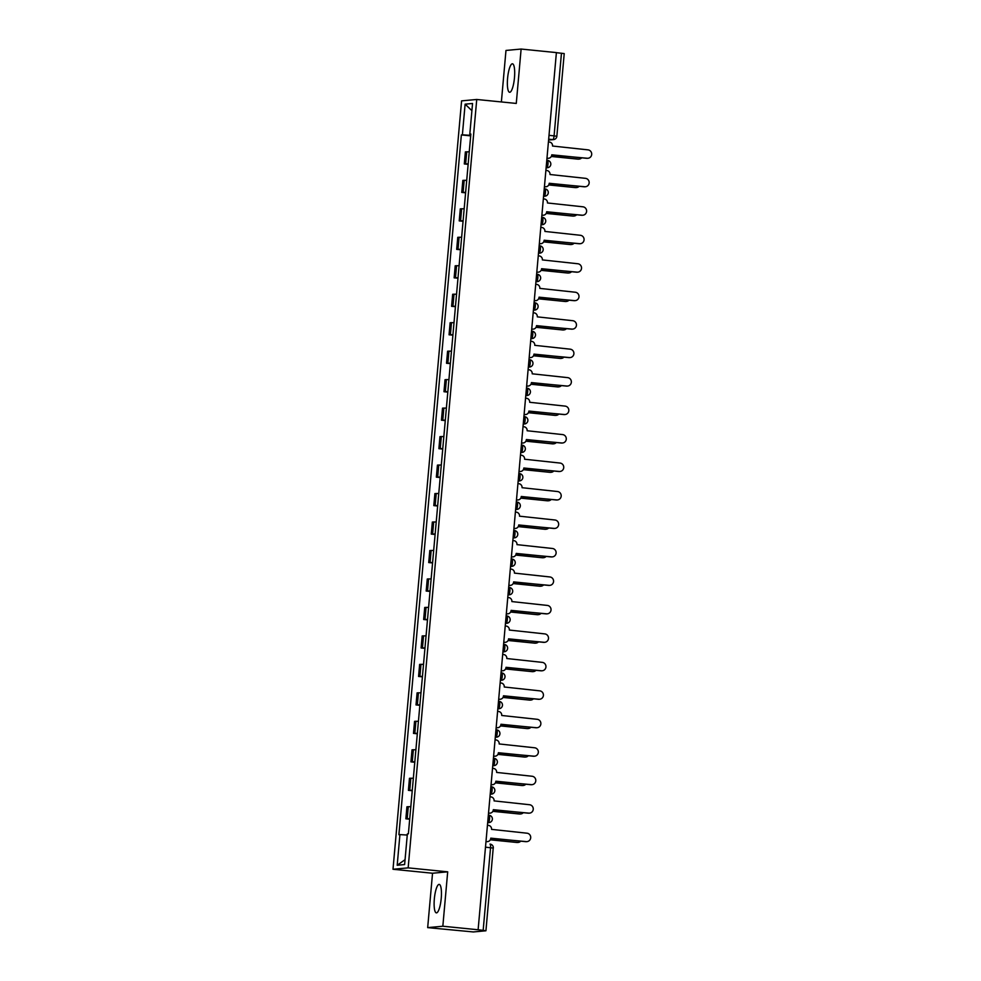 <?xml version="1.0" encoding="UTF-8"?>
<svg xmlns="http://www.w3.org/2000/svg" width="981" height="981" viewBox="0 0 981 981"><rect width="100%" height="100%" fill="white"/><g stroke="black" fill="none" stroke-linecap="round" stroke-linejoin="round"><path stroke-width="1.47" d="M441.229 898.314A14.31 3.397 -84.3 0 0 439.218 884.396A14.31 3.397 -84.3 0 0 434.338 898.952A14.31 3.397 -84.3 0 0 436.361 912.87A14.31 3.397 -84.3 0 0 441.229 898.314M514.473 77.72A14.31 3.397 -84.3 0 0 512.45 63.802A14.31 3.397 -84.3 0 0 507.582 78.357A14.31 3.397 -84.3 0 0 509.593 92.275A14.31 3.397 -84.3 0 0 514.473 77.72M427.679 927.621L442.836 926.223L478.115 929.767L556.399 52.594L521.119 49.05L516.276 103.434L476.741 99.473L461.585 100.871L393.001 869.264L432.535 873.237L427.679 927.621L473.333 931.95L485.828 930.797L483.167 930.356L490.549 847.67A3.666 0.871 -84.3 0 0 490.034 844.101A3.666 0.871 -84.3 0 0 489.997 844.101L490.034 844.101A3.666 3.666 0 0 1 493.32 848.087L485.485 847.167M521.119 49.05L505.975 50.448L501.377 101.95M442.836 926.223L447.692 871.827L408.157 867.866L476.741 99.473M478.115 929.767L483.167 930.356M556.399 52.68L564.222 53.587L556.852 136.273L554.081 135.869L561.463 53.182M469.261 151.81L465.374 151.908L464.307 163.95L468.182 163.864M468.133 164.33L464.307 163.95M467.287 173.919L466.711 180.283L462.836 180.381L461.757 192.423L465.644 192.337M465.595 192.803L461.757 192.423M464.749 202.393L464.172 208.757L460.297 208.855L459.218 220.897L463.106 220.811M463.057 221.277L459.218 220.897M462.21 230.866L461.634 237.23L457.759 237.328L456.68 249.37L460.567 249.284M460.518 249.75L456.68 249.37M459.672 259.34L459.096 265.704L455.209 265.79L454.142 277.844L458.017 277.746M457.968 278.224L454.142 277.844M457.121 287.813L456.545 294.177L452.67 294.263L451.591 306.317L455.478 306.219M455.429 306.697L451.591 306.317M454.583 316.287L454.007 322.651L450.132 322.737L449.053 334.791L452.94 334.693M452.891 335.171L449.053 334.791M452.045 344.76L451.468 351.124L447.594 351.21L446.514 363.264L450.402 363.166M450.353 363.644L446.514 363.264M449.506 373.221L448.93 379.598L445.043 379.684L443.976 391.726L447.863 391.64M447.802 392.118L443.976 391.726M446.392 408.071L442.505 408.157L441.438 420.199L445.313 420.113M445.264 420.591L441.438 420.199M444.418 430.169L443.841 436.545L439.966 436.631L438.887 448.673L442.774 448.587M442.725 449.065L438.887 448.673M441.879 458.642L441.303 465.006L437.428 465.104L436.349 477.146L440.236 477.06M440.187 477.539L436.349 477.146M439.341 487.116L438.765 493.48L434.89 493.578L433.81 505.62L437.698 505.534M437.649 506L433.81 505.62M436.79 515.589L436.226 521.953L432.339 522.051L431.272 534.093L435.147 534.007M435.098 534.473L431.272 534.093M434.252 544.063L433.676 550.427L429.801 550.525L428.722 562.567L432.609 562.481M432.56 562.947L428.722 562.567M431.714 572.536L431.137 578.9L427.262 578.998L426.183 591.04L430.07 590.954M430.021 591.42L426.183 591.04M429.175 601.01L428.599 607.374L424.724 607.46L423.645 619.514L427.532 619.416M427.483 619.894L423.645 619.514M426.637 629.483L426.061 635.847L422.173 635.933L421.107 647.987L424.994 647.889M424.932 648.367L421.107 647.987M423.522 664.321L419.635 664.407L418.568 676.461L422.443 676.363M422.394 676.841L418.568 676.461M421.548 686.43L420.972 692.794L417.097 692.88L416.018 704.934L419.905 704.836M419.856 705.314L416.018 704.934M419.01 714.891L418.433 721.268L414.558 721.354L413.479 733.396L417.366 733.31M417.317 733.788L413.479 733.396M416.471 743.365L415.895 749.742L412.02 749.827L410.941 761.869L414.828 761.783M414.779 762.262L410.941 761.869M413.921 771.839L413.344 778.215L409.469 778.301L408.403 790.343L412.278 790.257M412.228 790.735L408.403 790.343M411.382 800.312L410.806 806.676L406.931 806.774L405.852 818.816L409.739 818.73M409.69 819.209L405.852 818.816M470.733 135.341L462.382 134.826L465.117 104.17L472.548 103.483L469.813 134.139L470.819 134.311M405.055 859.675L397.195 865.254L404.626 864.568L407.36 833.911L408.39 833.813L470.843 134.041L469.813 134.139M397.195 865.254L399.929 834.598L407.25 835.052M462.382 134.826L461.352 134.924L398.899 834.696L399.929 834.598M393.001 869.264L408.157 867.866M432.535 873.237L447.692 871.827M470.684 135.869L461.352 134.924M465.117 104.17L471.91 110.657M546.981 158.174L547.876 158.272A3.666 3.556 84.7 0 0 551.751 154.973L587.227 158.26A4.218 4.096 84.7 0 0 591.702 154.078A4.218 4.096 84.7 0 0 587.975 149.86L552.548 146.034A3.666 3.556 84.7 0 0 549.335 142.024L548.428 141.938M587.999 158.26L587.423 158.309A4.218 4.096 -95.3 0 1 586.663 158.309L551.763 154.814M548.538 158.272L547.974 158.321A3.666 3.556 -95.3 0 1 547.3 158.321L546.969 158.284M470.107 142.343L470.696 135.77M551.347 156.359L578.398 159.081A4.218 4.096 84.7 0 0 581.721 157.818M469.825 145.446L469.249 151.81M579.158 159.081L578.582 159.13A4.218 4.096 -95.3 0 1 577.821 159.13L551.285 156.47M544.443 186.648L545.338 186.746A3.666 3.556 84.7 0 0 549.213 183.447L584.688 186.733A4.218 4.096 84.7 0 0 589.164 182.552A4.218 4.096 84.7 0 0 585.436 178.334L550.01 174.508A3.666 3.556 84.7 0 0 546.785 170.498L545.89 170.412M585.449 186.733L584.884 186.782A4.218 4.096 -95.3 0 1 584.112 186.782L549.225 183.288M546 186.746L545.424 186.795A3.666 3.556 -95.3 0 1 544.762 186.795L544.43 186.758M541.892 215.121L542.8 215.207A3.666 3.556 84.7 0 0 546.675 211.921L582.15 215.207A4.218 4.096 84.7 0 0 586.613 211.025A4.218 4.096 84.7 0 0 582.898 206.807L547.472 202.969A3.666 3.556 84.7 0 0 544.247 198.971L543.351 198.873M582.91 215.207L582.334 215.256A4.218 4.096 -95.3 0 1 581.574 215.256L546.687 211.749M543.462 215.219L542.885 215.268A3.666 3.556 -95.3 0 1 542.223 215.268L541.892 215.231M467.569 170.817L468.158 164.244M548.808 184.833L575.847 187.543A4.218 4.096 84.7 0 0 579.182 186.292M576.62 187.555L576.043 187.604A4.218 4.096 -95.3 0 1 575.283 187.604L548.747 184.943M465.031 199.29L465.607 192.73M546.27 213.306L573.309 216.016A4.218 4.096 84.7 0 0 576.644 214.765M574.081 216.028L573.505 216.078A4.218 4.096 -95.3 0 1 572.732 216.078L546.209 213.417M539.354 243.595L540.261 243.68A3.666 3.556 84.7 0 0 544.124 240.394L579.612 243.68A4.218 4.096 84.7 0 0 584.075 239.499A4.218 4.096 84.7 0 0 580.36 235.281L544.921 231.442A3.666 3.556 84.7 0 0 541.708 227.445L540.801 227.347M580.372 243.68L579.796 243.729A4.218 4.096 -95.3 0 1 579.035 243.729L544.148 240.222M540.923 243.693L540.347 243.742A3.666 3.556 -95.3 0 1 539.685 243.742L539.342 243.705M536.815 272.068L537.711 272.154A3.666 3.556 84.7 0 0 541.586 268.868L577.061 272.142A4.218 4.096 84.7 0 0 581.537 267.96A4.218 4.096 84.7 0 0 577.821 263.754L542.383 259.916A3.666 3.556 84.7 0 0 539.17 255.918L538.262 255.82M577.834 272.154L577.257 272.203A4.218 4.096 -95.3 0 1 576.497 272.203L541.598 268.696M538.385 272.166L537.809 272.215A3.666 3.556 -95.3 0 1 537.147 272.215L536.803 272.178M534.277 300.542L535.172 300.627A3.666 3.556 84.7 0 0 539.047 297.341L574.523 300.615A4.218 4.096 84.7 0 0 578.998 296.434A4.218 4.096 84.7 0 0 575.271 292.228L539.844 288.389A3.666 3.556 84.7 0 0 536.619 284.392L535.724 284.294M575.295 300.627L574.719 300.676A4.218 4.096 -95.3 0 1 573.946 300.676L539.06 297.169M535.834 300.627L535.258 300.689A3.666 3.556 -95.3 0 1 534.596 300.689L534.265 300.652M462.48 227.764L463.069 221.191M543.719 241.78L570.77 244.49A4.218 4.096 84.7 0 0 574.093 243.239M571.531 244.502L570.954 244.551A4.218 4.096 -95.3 0 1 570.194 244.551L543.67 241.89M460.53 249.665L459.93 256.249M541.181 270.253L568.232 272.963A4.218 4.096 84.7 0 0 571.555 271.7M568.992 272.963L568.416 273.025A4.218 4.096 -95.3 0 1 567.656 273.025L541.132 270.351M457.404 284.711L457.992 278.138M538.643 298.727L565.694 301.437A4.218 4.096 84.7 0 0 569.017 300.174M566.454 301.437L565.878 301.498A4.218 4.096 -95.3 0 1 565.117 301.486L538.581 298.825M531.739 329.015L532.634 329.101A3.666 3.556 84.7 0 0 536.509 325.802L571.984 329.089A4.218 4.096 84.7 0 0 576.46 324.907A4.218 4.096 84.7 0 0 572.732 320.701L537.306 316.863A3.666 3.556 84.7 0 0 534.081 312.853L533.186 312.767M572.745 329.101L572.168 329.15A4.218 4.096 -95.3 0 1 571.408 329.15L536.521 325.643M533.296 329.101L532.72 329.162A3.666 3.556 -95.3 0 1 532.058 329.15L531.727 329.125M454.865 313.184L455.442 306.624M536.104 327.2L563.143 329.91A4.218 4.096 84.7 0 0 566.478 328.647M563.916 329.91L563.339 329.972A4.218 4.096 -95.3 0 1 562.579 329.959L536.043 327.298M529.188 357.489L530.096 357.575A3.666 3.556 84.7 0 0 533.958 354.276L569.446 357.562A4.218 4.096 84.7 0 0 573.91 353.381A4.218 4.096 84.7 0 0 570.194 349.175L534.768 345.337A3.666 3.556 84.7 0 0 531.543 341.327L530.647 341.241M570.206 357.562L569.63 357.624A4.218 4.096 -95.3 0 1 568.87 357.624L533.983 354.116M530.758 357.575L530.181 357.636A3.666 3.556 -95.3 0 1 529.519 357.624L529.188 357.599M452.903 335.085L452.315 341.67M533.554 355.674L560.605 358.384A4.218 4.096 84.7 0 0 563.94 357.121M561.365 358.384L560.801 358.445A4.218 4.096 -95.3 0 1 560.028 358.433L533.505 355.772M526.65 385.962L527.557 386.048A3.666 3.556 84.7 0 0 531.42 382.749L566.908 386.036A4.218 4.096 84.7 0 0 571.371 381.854A4.218 4.096 84.7 0 0 567.656 377.636L532.217 373.81A3.666 3.556 84.7 0 0 529.004 369.8L528.097 369.714M567.668 386.036L567.092 386.097A4.218 4.096 -95.3 0 1 566.331 386.085L531.432 382.59M528.219 386.048L527.643 386.109A3.666 3.556 -95.3 0 1 526.981 386.097L526.638 386.073M449.776 370.119L450.353 363.571M531.015 384.147L558.066 386.857A4.218 4.096 84.7 0 0 561.39 385.594M558.827 386.857L558.25 386.906A4.218 4.096 -95.3 0 1 557.49 386.906L530.966 384.245M524.112 414.436L525.007 414.522A3.666 3.556 84.7 0 0 528.882 411.223L564.357 414.509A4.218 4.096 84.7 0 0 568.833 410.328A4.218 4.096 84.7 0 0 565.105 406.109L529.679 402.284A3.666 3.556 84.7 0 0 526.466 398.274L525.558 398.188M565.13 414.509L564.553 414.571A4.218 4.096 -95.3 0 1 563.793 414.558L528.894 411.064M525.669 414.522L525.105 414.571A3.666 3.556 -95.3 0 1 524.43 414.571L524.099 414.534M447.238 398.593L447.814 392.032M528.477 412.609L555.528 415.331A4.218 4.096 84.7 0 0 558.851 414.068M446.956 401.695L446.38 408.071M556.288 415.331L555.712 415.38A4.218 4.096 -95.3 0 1 554.952 415.38L528.416 412.719M521.573 442.897L522.468 442.995A3.666 3.556 84.7 0 0 526.343 439.696L561.819 442.983A4.218 4.096 84.7 0 0 566.295 438.801A4.218 4.096 84.7 0 0 562.567 434.583L527.14 430.757A3.666 3.556 84.7 0 0 523.915 426.747L523.02 426.661M562.579 442.983L562.015 443.044A4.218 4.096 -95.3 0 1 561.242 443.032L526.356 439.537M523.131 442.995L522.554 443.044A3.666 3.556 -95.3 0 1 521.892 443.044L521.561 443.007M444.7 427.066L445.288 420.493M525.939 441.082L552.977 443.804A4.218 4.096 84.7 0 0 556.313 442.541M553.75 443.804L553.174 443.853A4.218 4.096 -95.3 0 1 552.413 443.853L525.877 441.192M519.023 471.37L519.93 471.469A3.666 3.556 84.7 0 0 523.805 468.17L559.28 471.456A4.218 4.096 84.7 0 0 563.744 467.275A4.218 4.096 84.7 0 0 560.028 463.057L524.602 459.231A3.666 3.556 84.7 0 0 521.377 455.221L520.482 455.135M560.041 471.456L559.464 471.505A4.218 4.096 -95.3 0 1 558.704 471.505L523.817 468.011M520.592 471.469L520.016 471.518A3.666 3.556 -95.3 0 1 519.354 471.518L519.023 471.481M442.161 455.54L442.738 448.979M523.4 469.556L550.439 472.278A4.218 4.096 84.7 0 0 553.775 471.015M551.212 472.278L550.635 472.327A4.218 4.096 -95.3 0 1 549.863 472.327L523.339 469.666M516.484 499.844L517.392 499.942A3.666 3.556 84.7 0 0 521.254 496.644L556.742 499.93A4.218 4.096 84.7 0 0 561.206 495.748A4.218 4.096 84.7 0 0 557.49 491.53L522.051 487.704A3.666 3.556 84.7 0 0 518.839 483.694L517.931 483.608M557.502 499.93L556.926 499.979A4.218 4.096 -95.3 0 1 556.166 499.979L521.267 496.484M518.054 499.942L517.478 499.991A3.666 3.556 -95.3 0 1 516.815 499.991L516.472 499.954M440.199 477.44L439.611 484.038M520.85 498.029L547.901 500.751A4.218 4.096 84.7 0 0 551.224 499.488M548.661 500.751L548.085 500.8A4.218 4.096 -95.3 0 1 547.324 500.8L520.801 498.14M513.946 528.318L514.841 528.416A3.666 3.556 84.7 0 0 518.716 525.117L554.191 528.403A4.218 4.096 84.7 0 0 558.667 524.222A4.218 4.096 84.7 0 0 554.952 520.004L519.513 516.178A3.666 3.556 84.7 0 0 516.3 512.168L515.393 512.082M554.964 528.403L554.388 528.452A4.218 4.096 -95.3 0 1 553.627 528.452L518.728 524.958M515.515 528.416L514.939 528.465A3.666 3.556 -95.3 0 1 514.277 528.465L513.934 528.428M437.661 505.914L437.06 512.499M518.311 526.503L545.362 529.213A4.218 4.096 84.7 0 0 548.686 527.962M546.123 529.225L545.546 529.274A4.218 4.096 -95.3 0 1 544.786 529.274L518.262 526.613M511.408 556.791L512.303 556.877A3.666 3.556 84.7 0 0 516.178 553.591L551.653 556.877A4.218 4.096 84.7 0 0 556.129 552.695A4.218 4.096 84.7 0 0 552.401 548.477L516.975 544.639A3.666 3.556 84.7 0 0 513.75 540.641L512.855 540.543M552.426 556.877L551.849 556.926A4.218 4.096 -95.3 0 1 551.077 556.926L516.19 553.419M512.965 556.889L512.389 556.938A3.666 3.556 -95.3 0 1 511.726 556.938L511.395 556.901M434.534 540.96L435.11 534.4M515.773 554.976L542.824 557.686A4.218 4.096 84.7 0 0 546.147 556.435M543.584 557.699L543.008 557.748A4.218 4.096 -95.3 0 1 542.248 557.748L515.712 555.087M508.869 585.265L509.764 585.35A3.666 3.556 84.7 0 0 513.639 582.064L549.115 585.35A4.218 4.096 84.7 0 0 553.578 581.169A4.218 4.096 84.7 0 0 549.863 576.951L514.436 573.112A3.666 3.556 84.7 0 0 511.211 569.115L510.316 569.017M549.875 585.35L549.299 585.399A4.218 4.096 -95.3 0 1 548.538 585.399L513.652 581.892M510.427 585.363L509.85 585.412A3.666 3.556 -95.3 0 1 509.188 585.412L508.857 585.375M431.996 569.434L432.572 562.873M513.235 583.45L540.273 586.16A4.218 4.096 84.7 0 0 543.609 584.909M541.046 586.172L540.47 586.221A4.218 4.096 -95.3 0 1 539.697 586.221L513.173 583.56M506.319 613.738L507.226 613.824A3.666 3.556 84.7 0 0 511.089 610.538L546.576 613.812A4.218 4.096 84.7 0 0 551.04 609.63A4.218 4.096 84.7 0 0 547.324 605.424L511.886 601.586A3.666 3.556 84.7 0 0 508.673 597.588L507.778 597.49M547.337 613.824L546.76 613.873A4.218 4.096 -95.3 0 1 546 613.873L511.113 610.366M507.888 613.836L507.312 613.885A3.666 3.556 -95.3 0 1 506.65 613.885L506.319 613.848M429.445 597.907L430.021 591.347M510.684 611.923L537.735 614.633A4.218 4.096 84.7 0 0 541.071 613.37M538.495 614.633L537.931 614.695A4.218 4.096 -95.3 0 1 537.159 614.695L510.635 612.021M503.78 642.212L504.675 642.297A3.666 3.556 84.7 0 0 508.55 639.011L544.038 642.285A4.218 4.096 84.7 0 0 548.502 638.104A4.218 4.096 84.7 0 0 544.786 633.898L509.347 630.06A3.666 3.556 84.7 0 0 506.135 626.062L505.227 625.964M544.798 642.297L544.222 642.347A4.218 4.096 -95.3 0 1 543.462 642.347L508.563 638.839M505.35 642.297L504.774 642.359A3.666 3.556 -95.3 0 1 504.111 642.359L503.768 642.322M427.495 619.808L426.907 626.405M508.146 640.397L535.197 643.107A4.218 4.096 84.7 0 0 538.52 641.844M535.957 643.107L535.381 643.168A4.218 4.096 -95.3 0 1 534.62 643.156L508.097 640.495M501.242 670.685L502.137 670.771A3.666 3.556 84.7 0 0 506.012 667.472L541.487 670.759A4.218 4.096 84.7 0 0 545.963 666.577A4.218 4.096 84.7 0 0 542.235 662.371L506.809 658.533A3.666 3.556 84.7 0 0 503.584 654.523L502.689 654.437M542.26 670.771L541.684 670.82A4.218 4.096 -95.3 0 1 540.911 670.82L506.024 667.313M502.799 670.771L502.235 670.832A3.666 3.556 -95.3 0 1 501.561 670.82L501.23 670.796M424.368 654.854L424.957 648.282M505.607 668.87L532.658 671.58A4.218 4.096 84.7 0 0 535.982 670.317M424.086 657.957L423.51 664.321M533.419 671.58L532.842 671.642A4.218 4.096 -95.3 0 1 532.082 671.629L505.546 668.968M498.704 699.159L499.599 699.245A3.666 3.556 84.7 0 0 503.474 695.946L538.949 699.232A4.218 4.096 84.7 0 0 543.425 695.051A4.218 4.096 84.7 0 0 539.697 690.845L504.271 687.007A3.666 3.556 84.7 0 0 501.046 682.997L500.151 682.911M539.709 699.232L539.145 699.294A4.218 4.096 -95.3 0 1 538.373 699.294L503.486 695.787M500.261 699.245L499.685 699.306A3.666 3.556 -95.3 0 1 499.022 699.294L498.691 699.269M421.83 683.328L422.419 676.755M503.069 697.344L530.108 700.054A4.218 4.096 84.7 0 0 533.443 698.791M530.88 700.054L530.304 700.115A4.218 4.096 -95.3 0 1 529.544 700.103L503.008 697.442M496.153 727.632L497.06 727.718A3.666 3.556 84.7 0 0 500.935 724.419L536.411 727.706A4.218 4.096 84.7 0 0 540.874 723.524A4.218 4.096 84.7 0 0 537.159 719.306L501.732 715.48A3.666 3.556 84.7 0 0 498.507 711.47L497.612 711.384M537.171 727.706L536.595 727.767A4.218 4.096 -95.3 0 1 535.834 727.755L500.948 724.26M497.723 727.718L497.146 727.779A3.666 3.556 -95.3 0 1 496.484 727.767L496.153 727.743M419.868 705.229L419.279 711.814M500.531 725.817L527.57 728.527A4.218 4.096 84.7 0 0 530.905 727.264M528.33 728.527L527.766 728.576A4.218 4.096 -95.3 0 1 526.993 728.576L500.469 725.915M493.615 756.106L494.522 756.192A3.666 3.556 84.7 0 0 498.385 752.893L533.872 756.179A4.218 4.096 84.7 0 0 538.336 751.998A4.218 4.096 84.7 0 0 534.62 747.78L499.182 743.954A3.666 3.556 84.7 0 0 495.969 739.944L495.062 739.858M534.633 756.179L534.056 756.241A4.218 4.096 -95.3 0 1 533.296 756.228L498.397 752.734M495.184 756.192L494.608 756.241A3.666 3.556 -95.3 0 1 493.946 756.241L493.602 756.204M416.741 740.263L417.33 733.702M497.98 754.279L525.031 757.001A4.218 4.096 84.7 0 0 528.354 755.738M525.791 757.001L525.215 757.05A4.218 4.096 -95.3 0 1 524.455 757.05L497.931 754.389M491.076 784.567L491.971 784.665A3.666 3.556 84.7 0 0 495.846 781.367L531.322 784.653A4.218 4.096 84.7 0 0 535.798 780.471A4.218 4.096 84.7 0 0 532.082 776.253L496.644 772.427A3.666 3.556 84.7 0 0 493.431 768.417L492.523 768.331M532.094 784.653L531.518 784.714A4.218 4.096 -95.3 0 1 530.758 784.702L495.859 781.207M492.634 784.665L492.07 784.714A3.666 3.556 -95.3 0 1 491.407 784.714L491.064 784.677M414.791 762.163L414.19 768.748M495.442 782.752L522.493 785.474A4.218 4.096 84.7 0 0 525.816 784.211M523.253 785.474L522.677 785.523A4.218 4.096 -95.3 0 1 521.917 785.523L495.38 782.863M488.538 813.041L489.433 813.139A3.666 3.556 84.7 0 0 493.308 809.84L528.784 813.126A4.218 4.096 84.7 0 0 533.259 808.945A4.218 4.096 84.7 0 0 529.532 804.727L494.105 800.901A3.666 3.556 84.7 0 0 490.88 796.891L489.985 796.805M529.544 813.126L528.98 813.175A4.218 4.096 -95.3 0 1 528.207 813.175L493.32 809.681M490.095 813.139L489.519 813.188A3.666 3.556 -95.3 0 1 488.857 813.188L488.526 813.151M411.664 797.21L412.241 790.649M492.903 811.226L519.955 813.948A4.218 4.096 84.7 0 0 523.278 812.685M520.715 813.948L520.138 813.997A4.218 4.096 -95.3 0 1 519.378 813.997L492.842 811.336M486 841.514L486.895 841.612A3.666 3.556 84.7 0 0 490.77 838.314L526.245 841.6A4.218 4.096 84.7 0 0 530.709 837.418A4.218 4.096 84.7 0 0 526.993 833.2L491.567 829.374A3.666 3.556 84.7 0 0 488.342 825.364L487.447 825.279M527.005 841.6L526.429 841.649A4.218 4.096 -95.3 0 1 525.669 841.649L490.782 838.154M487.557 841.612L486.981 841.661A3.666 3.556 -95.3 0 1 486.318 841.661L485.987 841.624M409.126 825.683L409.702 819.123M490.365 839.699L517.404 842.421A4.218 4.096 84.7 0 0 520.739 841.158M408.844 828.786L408.39 833.813M518.176 842.421L517.6 842.471A4.218 4.096 -95.3 0 1 516.828 842.471L490.304 839.81M489.544 818.841A3.666 0.871 -84.3 0 0 489.029 815.272A3.666 0.871 -84.3 0 0 488.992 815.272L489.029 815.272A3.666 3.666 0 0 1 489.004 822.581A3.666 3.556 84.7 0 1 488.342 822.581A3.666 0.871 -84.3 0 0 489.544 818.841M492.082 790.379A3.666 0.871 -84.3 0 0 491.567 786.811A3.666 0.871 -84.3 0 0 491.53 786.811L491.567 786.811A3.666 3.666 0 0 1 491.542 794.107A3.666 3.556 84.7 0 1 490.88 794.107A3.666 0.871 -84.3 0 0 492.082 790.379M494.632 761.906A3.666 0.871 -84.3 0 0 494.105 758.338A3.666 0.871 -84.3 0 0 494.068 758.338L494.105 758.338A3.666 3.666 0 0 1 494.081 765.634A3.666 3.556 84.7 0 1 493.418 765.634A3.666 0.871 -84.3 0 0 494.632 761.906M497.171 733.432A3.666 0.871 -84.3 0 0 496.656 729.864A3.666 0.871 -84.3 0 0 496.607 729.864L496.656 729.864A3.666 3.666 0 0 1 496.619 737.16A3.666 3.556 84.7 0 1 495.957 737.16A3.666 0.871 -84.3 0 0 497.171 733.432M497.845 708.748L498.495 708.687A3.666 0.871 -84.3 0 0 499.709 704.959A3.666 0.871 -84.3 0 0 499.194 701.39A3.666 0.871 -84.3 0 0 499.157 701.39L498.507 701.329M502.247 676.485A3.666 0.871 -84.3 0 0 501.732 672.917A3.666 0.871 -84.3 0 0 501.696 672.917L501.732 672.917A3.666 3.666 0 0 1 501.708 680.213A3.666 3.556 84.7 0 1 501.046 680.213A3.666 0.871 -84.3 0 0 502.247 676.485M504.798 648.012A3.666 0.871 -84.3 0 0 504.271 644.443A3.666 0.871 -84.3 0 0 504.234 644.443L504.271 644.443A3.666 3.666 0 0 1 504.246 651.752A3.666 3.556 84.7 0 1 503.584 651.74A3.666 0.871 -84.3 0 0 504.798 648.012M507.336 619.538A3.666 0.871 -84.3 0 0 506.821 615.97A3.666 0.871 -84.3 0 0 506.772 615.97L506.821 615.97A3.666 3.666 0 0 1 506.785 623.278A3.666 3.556 84.7 0 1 506.122 623.266A3.666 0.871 -84.3 0 0 507.336 619.538M509.875 591.065A3.666 0.871 -84.3 0 0 509.36 587.496A3.666 0.871 -84.3 0 0 509.323 587.496L509.36 587.496A3.666 3.666 0 0 1 509.335 594.805A3.666 3.556 84.7 0 1 508.661 594.805A3.666 0.871 -84.3 0 0 509.875 591.065M512.413 562.591A3.666 0.871 -84.3 0 0 511.898 559.023A3.666 0.871 -84.3 0 0 511.861 559.023L511.898 559.023A3.666 3.666 0 0 1 511.874 566.331A3.666 3.556 84.7 0 1 511.211 566.331A3.666 0.871 -84.3 0 0 512.413 562.591M514.951 534.118A3.666 0.871 -84.3 0 0 514.436 530.549A3.666 0.871 -84.3 0 0 514.4 530.549L514.436 530.549A3.666 3.666 0 0 1 514.412 537.858A3.666 3.556 84.7 0 1 513.75 537.858A3.666 0.871 -84.3 0 0 514.951 534.118M517.502 505.644A3.666 0.871 -84.3 0 0 516.987 502.076A3.666 0.871 -84.3 0 0 516.938 502.076L516.987 502.076A3.666 3.666 0 0 1 516.95 509.384A3.666 3.556 84.7 0 1 516.288 509.384A3.666 0.871 -84.3 0 0 517.502 505.644M520.04 477.171A3.666 0.871 -84.3 0 0 519.525 473.602A3.666 0.871 -84.3 0 0 519.476 473.602L519.525 473.602A3.666 3.666 0 0 1 519.489 480.911A3.666 3.556 84.7 0 1 518.826 480.911A3.666 0.871 -84.3 0 0 520.04 477.171M522.579 448.709A3.666 0.871 -84.3 0 0 522.064 445.141A3.666 0.871 -84.3 0 0 522.027 445.141L522.064 445.141A3.666 3.666 0 0 1 522.039 452.437A3.666 3.556 84.7 0 1 521.377 452.437A3.666 0.871 -84.3 0 0 522.579 448.709M525.117 420.236A3.666 0.871 -84.3 0 0 524.602 416.667A3.666 0.871 -84.3 0 0 524.565 416.667L524.602 416.667A3.666 3.666 0 0 1 524.577 423.964A3.666 3.556 84.7 0 1 523.915 423.964A3.666 0.871 -84.3 0 0 525.117 420.236M527.668 391.762A3.666 0.871 -84.3 0 0 527.14 388.194A3.666 0.871 -84.3 0 0 527.104 388.194L527.14 388.194A3.666 3.666 0 0 1 527.116 395.49A3.666 3.556 84.7 0 1 526.454 395.49A3.666 0.871 -84.3 0 0 527.668 391.762M530.206 363.289A3.666 0.871 -84.3 0 0 529.691 359.72A3.666 0.871 -84.3 0 0 529.642 359.72L529.691 359.72A3.666 3.666 0 0 1 529.654 367.017A3.666 3.556 84.7 0 1 528.992 367.017A3.666 0.871 -84.3 0 0 530.206 363.289M530.88 338.604L531.53 338.543A3.666 0.871 -84.3 0 0 532.744 334.815A3.666 0.871 -84.3 0 0 532.229 331.247A3.666 0.871 -84.3 0 0 532.192 331.247L531.543 331.186M535.283 306.342A3.666 0.871 -84.3 0 0 534.768 302.773A3.666 0.871 -84.3 0 0 534.731 302.773L534.768 302.773A3.666 3.666 0 0 1 534.743 310.082A3.666 3.556 84.7 0 1 534.081 310.07A3.666 0.871 -84.3 0 0 535.283 306.342M537.833 277.868A3.666 0.871 -84.3 0 0 537.306 274.3A3.666 0.871 -84.3 0 0 537.269 274.3L537.306 274.3A3.666 3.666 0 0 1 537.281 281.608A3.666 3.556 84.7 0 1 536.619 281.596A3.666 0.871 -84.3 0 0 537.833 277.868M540.372 249.395A3.666 0.871 -84.3 0 0 539.857 245.826A3.666 0.871 -84.3 0 0 539.808 245.826L539.857 245.826A3.666 3.666 0 0 1 539.82 253.135A3.666 3.556 84.7 0 1 539.158 253.135A3.666 0.871 -84.3 0 0 540.372 249.395M542.91 220.921A3.666 0.871 -84.3 0 0 542.395 217.353A3.666 0.871 -84.3 0 0 542.346 217.353L542.395 217.353A3.666 3.666 0 0 1 542.358 224.661A3.666 3.556 84.7 0 1 541.696 224.661A3.666 0.871 -84.3 0 0 542.91 220.921M545.448 192.448A3.666 0.871 -84.3 0 0 544.933 188.879A3.666 0.871 -84.3 0 0 544.896 188.879L544.933 188.879A3.666 3.666 0 0 1 544.909 196.188A3.666 3.556 84.7 0 1 544.247 196.188A3.666 0.871 -84.3 0 0 545.448 192.448M547.987 163.974A3.666 0.871 -84.3 0 0 547.472 160.406A3.666 0.871 -84.3 0 0 547.435 160.406L547.472 160.406A3.666 3.666 0 0 1 547.447 167.714A3.666 3.556 84.7 0 1 546.785 167.714A3.666 0.871 -84.3 0 0 547.987 163.974M548.6 139.989L552.867 139.596A3.666 0.871 -84.3 0 0 554.081 135.869L549.017 135.353M548.673 139.179L552.867 139.596A3.666 3.556 -95.3 0 0 553.529 139.596A3.666 3.666 0 0 0 556.852 136.273L556.742 136.298M487.68 822.642L488.342 822.581L487.692 822.519M490.218 794.169L490.88 794.107L490.23 794.046M492.756 765.695L493.418 765.634L492.769 765.572M495.307 737.222L495.957 737.16L495.319 737.099M497.858 708.625L498.495 708.687A3.666 3.556 84.7 0 0 499.17 708.687A3.666 3.666 0 0 0 499.194 701.39L498.507 701.317M500.384 680.274L501.046 680.213L500.396 680.152M502.922 651.801L503.584 651.74L502.934 651.678M505.46 623.327L506.122 623.266L505.473 623.205M508.011 594.854L508.661 594.805L508.023 594.731M510.549 566.393L511.211 566.331L510.561 566.258M513.088 537.919L513.75 537.858L513.1 537.784M515.626 509.446L516.288 509.384L515.638 509.311M518.176 480.972L518.826 480.911L518.189 480.849M520.715 452.499L521.377 452.437L520.727 452.376M523.253 424.025L523.915 423.964L523.265 423.902M525.791 395.551L526.454 395.49L525.804 395.429M528.342 367.078L528.992 367.017L528.342 366.955M530.893 338.482L531.53 338.543A3.666 3.556 84.7 0 0 532.205 338.543A3.666 3.666 0 0 0 532.229 331.247L531.543 331.173M533.419 310.131L534.081 310.07L533.431 310.008M535.957 281.657L536.619 281.596L535.969 281.535M538.495 253.184L539.158 253.135L538.508 253.061M541.046 224.723L541.696 224.661L541.058 224.588M543.584 196.249L544.247 196.188L543.597 196.114M546.123 167.776L546.785 167.714L546.135 167.641M409.751 790.22L410.818 778.178M412.29 761.747L413.357 749.705M414.828 733.273L415.907 721.231M417.366 704.799L418.446 692.758M419.905 676.326L420.984 664.284M422.455 647.865L423.522 635.811M424.994 619.391L426.073 607.337M427.532 590.918L428.611 578.864M430.07 562.444L431.15 550.39M432.621 533.971L433.688 521.917M435.159 505.497L436.226 493.455M437.698 477.024L438.777 464.982M440.236 448.55L441.315 436.508M442.774 420.076L443.853 408.035M445.325 391.603L446.392 379.561M447.863 363.129L448.942 351.088M450.402 334.656L451.481 322.614M452.94 306.195L454.019 294.141M455.491 277.721L456.557 265.667M458.029 249.248L459.096 237.194M460.567 220.774L461.646 208.72M463.106 192.301L464.185 180.246M465.644 163.827L466.723 151.785M407.201 818.694L408.28 806.652M493.21 848.111L485.938 930.761M546.123 167.837L547.447 167.714M543.572 196.31L544.909 196.188M541.034 224.784L542.358 224.661M538.495 253.257L539.82 253.135M535.957 281.731L537.281 281.608M533.419 310.204L534.743 310.082M530.868 338.666L532.205 338.543M528.33 367.139L529.654 367.017M525.791 395.613L527.116 395.49M523.253 424.086L524.577 423.964M520.703 452.56L522.039 452.437M518.164 481.033L519.489 480.911M515.626 509.507L516.95 509.384M513.088 537.98L514.412 537.858M510.537 566.454L511.874 566.331M507.999 594.927L509.335 594.805M505.46 623.401L506.785 623.278M502.922 651.875L504.246 651.752M500.384 680.336L501.708 680.213M497.833 708.809L499.17 708.687M495.295 737.283L496.619 737.16M492.756 765.756L494.081 765.634M490.218 794.23L491.542 794.107M487.667 822.703L489.004 822.581M553.529 139.596L548.6 140.05"/></g></svg>
